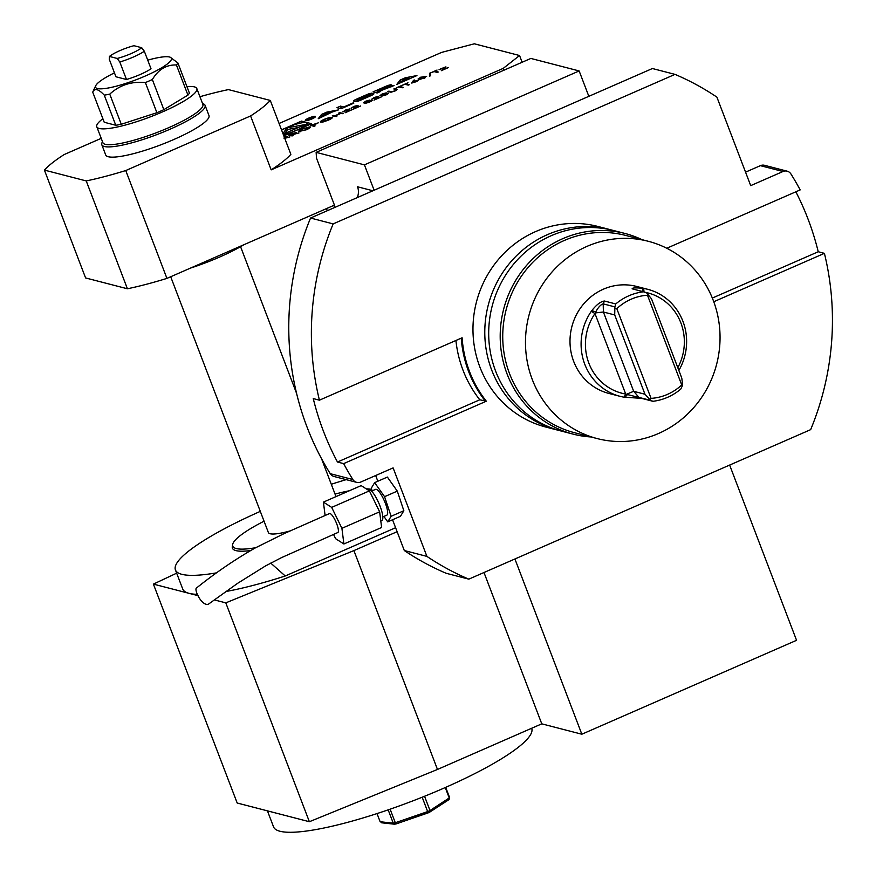 <?xml version="1.0" encoding="UTF-8"?>
<svg xmlns="http://www.w3.org/2000/svg" width="876" height="876" viewBox="0 0 876 876"><rect width="100%" height="100%" fill="white"/><g stroke="black" fill="none" stroke-linecap="round" stroke-linejoin="round"><path stroke-width="1.31" d="M295.201 132.725L296.318 132.626L293.383 134.236L298.99 132.944L292.19 134.751L291.412 135.101L293.066 135.528L292.102 135.944L288.511 135.013L296.384 132.429M317.068 123.155L313.433 125.465L315.086 125.892L314.123 126.319L310.531 125.388L318.284 122.859M423.995 76.464L426.141 76.442L424.203 78.238L418.728 79.311L420.425 77.252L426.612 76.475M418.728 79.311L418.093 78.96M332.267 112.018L338.377 109.927L326.781 112.128L321.58 114.406L318.218 118.742L332.267 112.018M315.185 116.388A5.442 0.996 -20.9 0 0 309.359 117.822A5.442 0.996 -20.9 0 0 305.275 120.45A5.442 0.996 -20.9 0 0 310.706 119.443A5.442 0.996 -20.9 0 0 315.437 116.563A5.442 0.996 -20.9 0 0 315.185 116.388M353.619 102.689L343.797 106.981L340.501 106.127L336.953 107.682L341.082 108.744L353.805 103.182M371.599 93.174L368.949 93.787A19.184 3.526 -20.9 0 0 365.073 95.385L358.284 98.353A19.184 3.526 -20.9 0 0 354.681 100.028L353.466 100.959L355.864 101.638L358.525 101.025A19.184 3.526 -20.9 0 0 362.401 99.426L369.19 96.459A19.184 3.526 -20.9 0 0 372.793 94.783L373.997 93.841L372.53 93.414L363.452 97.389L369.99 95.254L361.032 99.437L357.485 99.546L371.665 93.327M390.882 84.731L388.232 85.355A19.184 3.526 -20.9 0 0 384.356 86.954L373.023 91.903L377.14 92.976L380.688 91.422L379.56 91.126L394.08 85.563L390.795 86.012A19.184 3.526 -20.9 0 0 388.397 86.987L388.298 86.954A19.184 3.526 -20.9 0 0 390.466 85.925L391.671 84.994L390.882 84.731L391.189 85.519M416.943 75.566L405.336 77.767L400.146 80.044L396.784 84.381L416.943 75.566M283.813 135.879L311.604 123.724L301.486 121.107L281.514 129.845M101.211 138.353L64.112 154.581A125.213 23.039 159.1 0 0 44.413 170.097L86.231 180.927A125.213 23.039 159.1 0 0 125.75 170.546L250.591 115.95A125.213 23.039 159.1 0 0 270.279 100.433L290.865 154.351A125.213 23.039 -20.9 0 1 271.177 169.867L503.24 68.372L519.556 55.517L474.343 43.8L441.592 52.407L279.083 123.483M440.267 69.018L445.851 66.883L443.234 69.587L448.6 67.496L441.307 70.693L444.909 67.31L439.04 69.719M444.767 67.288L446.026 67.003M442.38 70.222L444.909 67.31M437.321 72.434L434.091 71.602L431.386 72.533L437.025 70.058L435.054 71.175L438.285 72.018L437.321 72.434M429.426 76.245L429.722 73.19L430.74 72.741L430.445 75.796L429.426 76.245M417.337 80.406L418.531 80.318L416.166 81.753L411.819 82.892L413.538 80.274L414.468 80.001L413.089 81.61L418.597 80.121M411.819 82.892L413.538 80.274M408.271 85.136L405.051 84.304L402.336 85.235L407.986 82.76L406.015 83.877L409.234 84.72L408.271 85.136M402.215 87.786L398.996 86.954L396.28 87.885L401.931 85.41L399.96 86.527L403.179 87.37L402.215 87.786M394.331 89.1L397.058 89.418L395.12 90.962L391.003 92.232L387.882 91.553L388.845 91.126L391.528 91.794L394.693 90.885L396.412 89.713L393.806 88.969L394.769 88.542L397.43 89.385M387.203 93.163L388.605 93.371L385.933 94.98L381.29 96.261L387.553 93.48L383.491 94.728L385.287 93.272L379.91 95.615L382.177 93.984L386.25 92.856L385.736 93.59L388.659 93.163M386.349 93.108L385.823 93.809M387.597 94.148L387.553 93.48M384.816 94.181L386.305 93.163M371.928 99.306L374.227 97.466L378.541 96.316L375.935 99.032L381.301 96.94L373.997 100.127L377.6 96.754L371.731 99.163M377.457 96.732L378.717 96.448M375.081 99.656L377.6 96.754M370.69 100.39L372.092 100.587L369.42 102.196L364.777 103.488L371.041 100.707L366.978 101.955L368.774 100.499L363.387 102.842L365.664 101.211L369.738 100.083L369.223 100.817L372.136 100.39M369.836 100.335L369.3 101.036M371.085 101.375L371.041 100.707M368.303 101.408L369.792 100.39M351.276 108.339L353.586 106.489L357.89 105.35L355.284 108.055L360.649 105.974L353.356 109.161L356.959 105.777L351.079 108.186M356.806 105.766L358.076 105.47M354.43 108.69L356.959 105.777M343.02 111.942L345.319 110.102L349.634 108.963L347.027 111.668L352.393 109.577L345.1 112.774L348.703 109.391L342.823 111.799M348.549 109.369L349.82 109.084M346.173 112.303L348.703 109.391M336.844 116.388L332.278 115.873L334.72 115.84L340.227 113.431L338.749 113.048L339.713 112.621L343.304 113.552L340.589 113.519L335.092 115.928L336.844 116.388M320.583 122.235C319.751 121.786 321.043 120.778 324.47 119.224L330 117.296L324.81 119.333L321.536 121.819L328.161 119.99L331.325 117.833L327.383 119.3L331.916 117.318C332.924 117.68 331.763 118.61 328.445 120.121L323.113 121.972L320.287 122.038M321.459 121.786L322.291 122.158M332.3 117.559L331.325 117.833M298.858 131.75C297.993 131.334 299.22 130.349 302.527 128.827L310.126 126.812C310.98 127.25 309.732 128.235 306.392 129.768L298.541 131.542M308.604 127.195L310.443 127.031M284.054 136.995L287.295 136.393M286.113 136.7L287.229 136.601L284.295 138.211M284.667 138.123L289.901 136.908L284.755 138.353M461.608 337.994A115.314 109.73 104.5 0 0 485.808 401.077L486.322 401.208A115.314 109.73 -75.5 0 1 462.101 337.775L319.422 400.179A272.885 259.69 -75.5 0 1 333.154 223.895L675.002 74.372A272.885 259.69 -75.5 0 1 716.907 97.137L750.699 185.635L782.98 171.51L760.379 165.663A6.909 6.57 -75.5 0 1 764.54 165.312L787.141 171.17A6.909 6.57 104.5 0 0 782.98 171.51M352.864 479.533A6.909 6.57 104.5 0 0 356.674 482.358L334.074 476.5A6.909 6.57 -75.5 0 1 330.263 473.686L352.864 479.533A272.885 259.69 -75.5 0 1 343.644 463.623L337.479 462.024A272.885 259.69 104.5 0 1 313.258 398.58L319.422 400.179M485.808 401.077L479.785 399.785L337.479 462.024M343.644 463.623L486.322 401.208M787.141 171.17A6.909 6.57 104.5 0 1 790.951 173.995A272.885 259.69 -75.5 0 1 800.171 189.906L666.778 248.247M713.765 301.738L824.404 253.35A272.885 259.69 -75.5 0 1 810.661 429.634L468.813 579.145A272.885 259.69 -75.5 0 1 426.908 556.391L393.116 467.894L360.835 482.008A6.909 6.57 104.5 0 1 356.674 482.358M712.341 298.059L818.239 251.751L824.404 253.35M611.656 230.038A103.631 98.616 104.5 0 0 609.707 229.512A103.631 98.616 104.5 0 0 547.39 234.669A103.631 98.616 104.5 0 0 484.932 338.005A103.631 98.616 104.5 0 0 557.738 430.138A103.631 98.616 104.5 0 0 559.698 430.631M557.738 430.138L545.923 427.083A103.631 98.616 -75.5 0 1 473.117 334.939A103.631 98.616 -75.5 0 1 535.575 231.603A103.631 98.616 -75.5 0 1 597.892 226.446L609.707 229.512M531.688 728.252L531.699 728.284A138.167 25.415 159.1 0 1 411.687 801.321A138.167 25.415 159.1 0 1 273.542 826.867L267.432 810.858M448.293 799.974L449.235 797.959L445.26 787.546M445.698 787.349L449.508 797.324L449.169 799.284M377.019 813.574L380.14 821.743L382.396 822.663M380.14 821.743L393.258 823.177L388.167 809.851M390.127 809.172L395.306 822.739L427.663 811.592L422.177 797.226M424.553 796.273L429.996 810.53L449.235 797.959A37.131 6.833 -20.9 0 0 449.508 797.324M448.698 799.799L429.536 812.238A35.401 6.515 159.1 0 1 428.079 812.906L396.489 823.779L395.306 822.739A37.131 6.833 -20.9 0 1 393.258 823.177L395.175 824.064L394.463 824.196L381.52 822.783M396.489 823.779L394.835 824.185M428.046 812.917L427.663 811.592A37.131 6.833 -20.9 0 0 429.996 810.53L429.536 812.238M309.37 821.721L437.474 769.457L353.904 550.599L225.8 602.863L309.37 821.721L237.188 803.018L153.399 584.106L176.667 573.178M514.924 558.987L581.839 734.219L796.558 640.301L729.642 465.068M483.99 572.51L541.773 723.839L581.839 734.219M437.474 769.457L541.773 723.839M522.129 62.251L519.556 55.517M503.941 70.211L503.24 68.372M334.435 205.126L166.933 278.393L125.75 170.546M271.177 169.867L250.591 115.95M166.933 278.393A125.213 23.039 159.1 0 1 127.414 288.773L86.231 180.927M127.414 288.773L85.596 277.944L44.413 170.097M109.434 56.447L109.259 59.25L115.95 76.781L126.483 79.508L119.793 61.988L117.187 58.451L109.434 56.447A18.998 3.493 -20.9 0 1 133.973 45.705L141.726 47.72L144.332 51.246L151.022 68.777A22.447 4.128 -20.9 0 1 126.483 79.508M117.187 58.451A18.998 3.493 -20.9 0 0 141.726 47.72M119.793 61.988A22.447 4.128 -20.9 0 0 144.332 51.246M147.726 60.159A40.592 7.468 159.1 0 1 170.24 57.247A40.592 7.468 159.1 0 1 136.152 79.749A40.592 7.468 159.1 0 1 95.736 85.695A40.592 7.468 159.1 0 1 114.46 72.861M170.24 57.247L177.883 62.93A45.771 8.421 159.1 0 1 176.426 64.977C166.429 64.605 158.403 69.456 152.347 79.53A45.771 8.421 159.1 0 1 145.383 82.574C131.553 81.205 119.683 85.06 109.763 94.126A45.771 8.421 159.1 0 1 104.266 95.134C98.43 88.925 94.575 87.928 92.725 92.144A45.771 8.421 159.1 0 1 92.736 92.1L95.736 85.695M152.347 79.53L163.856 109.664L187.935 95.112L176.426 64.977M177.883 62.93L189.391 93.064A45.771 8.421 159.1 0 1 187.935 95.112M92.725 92.144L104.233 122.268L115.774 125.268L104.266 95.134M109.763 94.126L121.271 124.261A45.771 8.421 159.1 0 1 115.774 125.268M121.271 124.261L156.892 112.708L145.383 82.574M163.856 109.664A45.771 8.421 159.1 0 1 156.892 112.708M186.938 86.625A53.545 9.844 159.1 0 1 196.826 88.564A53.545 9.844 159.1 0 1 150.322 116.869A53.545 9.844 159.1 0 1 96.787 126.768A53.545 9.844 159.1 0 1 102.875 118.731M196.826 88.564L202.882 104.43A53.545 9.844 159.1 0 1 156.377 132.725A53.545 9.844 159.1 0 1 102.853 142.624L96.787 126.768M202.564 103.576A55.265 10.162 159.1 0 1 205.072 105.317A55.265 10.162 159.1 0 1 156.651 134.685A55.265 10.162 159.1 0 1 101.813 144.748A55.265 10.162 159.1 0 1 102.525 141.781M205.072 105.317L208.981 115.544A55.265 10.162 159.1 0 1 160.56 144.923A55.265 10.162 159.1 0 1 108.274 156.727A55.265 10.162 159.1 0 1 105.711 154.975L101.813 144.748M270.279 100.433L228.461 89.604A125.213 23.039 159.1 0 0 199.936 96.71M243.802 244.776A58.725 10.797 159.1 0 1 205.542 262.8A58.725 10.797 159.1 0 1 190.475 268.1M264.048 521.209A76.124 14.005 -20.9 0 0 232.633 544.565A76.124 14.005 -20.9 0 0 236.279 548.551A76.124 14.005 -20.9 0 0 255.65 547.708M371.698 489.476A76.124 14.005 -20.9 0 0 366.212 488.841M349.316 490.779A76.124 14.005 -20.9 0 0 335.048 494.097M250.667 550.533A77.176 14.191 159.1 0 1 235.983 550.621A77.176 14.191 159.1 0 1 232.293 546.591L232.633 544.565M170.7 276.75L268.385 532.542A37.997 6.986 -20.9 0 0 290.525 530.801M395.591 527.724L285.258 575.981L270.739 563.093M346.217 479.643A138.167 25.415 -20.9 0 0 331.292 484.264M260.303 511.376A138.167 25.415 -20.9 0 0 175.43 569.937A138.167 25.415 -20.9 0 0 216.558 572.849M175.43 569.937L182.701 588.968A138.167 25.415 -20.9 0 0 189.085 593.348A138.167 25.415 -20.9 0 0 197.615 594.366M226.238 591.453A138.167 25.415 -20.9 0 0 285.258 575.981M330.263 473.686A272.885 259.69 -75.5 0 1 310.553 218.036L652.401 68.525L675.002 74.372M745.553 172.145L760.379 165.663M468.813 579.145L446.212 573.298A272.885 259.69 -75.5 0 1 404.307 550.533L392.558 519.764M377.841 481.242L375.662 475.526M461.236 338.158A115.72 110.124 104.5 0 0 485.435 401.241M455.914 340.479A115.72 110.124 104.5 0 0 479.785 399.785M208.181 604.352C201.239 605.754 193.859 589.23 196.509 587.993C215.419 572.849 234.921 559.534 255.036 548.048L283.89 533.714L329.496 513.555A10.359 2.551 -113.6 0 1 335.278 520.497A10.359 2.551 -113.6 0 1 338.333 531.721A10.359 2.551 -113.6 0 1 337.808 532.542L281.492 557.64L265.461 565.962L237.692 583.274L208.181 604.352M325.105 515.515L323.408 502.112L331.675 507.39L341.914 528.316L343.896 543.985L335.628 538.707L333.537 534.437M323.408 502.112L361.142 485.611L369.409 490.878L379.647 511.814L381.618 527.483L343.896 543.985M379.647 511.814L341.914 528.316M369.409 490.878L331.675 507.39M367.591 489.728L368.281 489.432A16.929 4.161 66.4 0 1 378.881 503.262A16.929 4.161 66.4 0 1 381.848 520.443L380.797 520.902M371.544 491.108L375.552 489.355A14.071 3.46 66.4 0 1 384.367 500.864A14.071 3.46 66.4 0 1 386.842 515.154L382.823 516.906M383.907 516.435L387.74 521.866L391.112 516.293L384.564 496.681L374.643 482.643L371.282 488.206L372.158 490.845M391.112 516.293L403.847 510.73L400.474 516.293L387.74 521.866M403.847 510.73L397.299 491.118L384.564 496.681M397.299 491.118L387.378 477.07L374.643 482.643M310.553 218.036L333.154 223.895M404.307 550.533L426.908 556.391M818.239 251.751A272.885 259.69 104.5 0 0 795.846 191.8M316.137 152.358L364.427 164.863L579.145 70.945L530.856 58.44L316.137 152.358L316.499 158.162L334.676 205.74L333.887 205.542L334.643 207.502M397.113 531.699L353.904 550.599M372.902 190.771L357.517 186.785A13.819 13.151 -75.5 0 1 357.222 197.626M153.399 584.106L198.359 595.746M214.85 600.027L225.8 602.863M326.474 208.608L327.285 210.722M364.427 164.863L374.118 190.234M588.836 96.327L579.145 70.945M644.977 394.244L633.677 391.309L626.351 394.299L650.561 400.321L644.977 394.244L614.7 314.944L603.4 312.009L595.275 312.929L594.979 313.564A51.815 49.308 104.5 0 0 625.716 394.058L626.351 394.299M591.815 310.608C596.545 304.651 600.761 301.454 604.451 301.026L615.751 303.95A55.265 52.593 -75.5 0 1 643.564 291.785L646.718 292.967L651.514 298.836L681.791 378.136L682.667 385.155L680.74 389.13A55.265 52.593 -75.5 0 1 652.927 401.296L641.626 398.361L624.084 397.189L625.716 394.058L594.979 313.564L591.289 311.33L591.815 310.608L595.735 311.922L595.275 312.929M614.7 314.944L614.886 306.896L603.192 303.863C600.739 304.585 598.253 307.279 595.735 311.922M650.025 399.434L651.065 398.372A51.815 49.308 104.5 0 0 681.736 384.958L647.484 295.245A51.815 49.308 104.5 0 0 616.803 308.659L651.065 398.372M615.226 308.286L616.803 308.659M647.484 295.245L647.868 294.007M681.736 384.958L682.667 385.155M677.805 367.69A51.815 49.308 104.5 0 0 644.714 292.223M643.444 291.861L636.414 289.934M642.48 291.467L642.809 288.303L643.641 288.434A55.265 52.593 -75.5 0 1 647.725 289.31A55.265 52.593 -75.5 0 1 678.856 370.46M643.564 291.785L632.1 288.806M632.264 288.861C631.946 287.81 635.472 287.624 642.809 288.303M615.751 303.95L614.886 306.896M624.084 397.189A55.265 52.593 -75.5 0 1 620 396.313A55.265 52.593 -75.5 0 1 584.785 364.285A55.265 52.593 -75.5 0 1 591.289 311.33M627.347 394.704L624.927 397.332M650.561 400.321L652.927 401.296M644.046 291.971L643.641 288.434M647.725 289.31L636.622 286.441A55.265 52.593 104.5 0 0 583.449 304.18A55.265 52.593 104.5 0 0 573.681 361.405A55.265 52.593 104.5 0 0 608.908 393.444L620 396.313M587.029 246.364A101.901 96.973 104.5 0 0 525.622 347.98A101.901 96.973 104.5 0 0 597.213 438.58A101.901 96.973 104.5 0 0 716.634 364.263A101.901 96.973 104.5 0 0 648.317 241.294A101.901 96.973 104.5 0 0 587.029 246.364M648.317 241.294L625.584 235.403A101.901 96.973 104.5 0 0 564.297 240.473A101.901 96.973 104.5 0 0 502.879 342.089A101.901 96.973 104.5 0 0 574.47 432.689L597.213 438.58M642.042 239.674A103.631 98.616 104.5 0 0 625.125 233.498A103.631 98.616 104.5 0 0 562.797 238.655A103.631 98.616 104.5 0 0 500.349 341.99A103.631 98.616 104.5 0 0 573.145 434.135A103.631 98.616 104.5 0 0 590.939 436.96M625.125 233.498L613.616 230.519A103.631 98.616 104.5 0 0 551.289 235.677A103.631 98.616 104.5 0 0 488.841 339.012A103.631 98.616 104.5 0 0 561.636 431.156L573.145 434.135M302.089 122.695L301.486 121.107M307.224 125.64A16.491 3.033 -20.9 0 0 307.454 124.721L306.852 123.144A16.491 3.033 -20.9 0 0 306.085 122.618A16.491 3.033 -20.9 0 0 281.623 130.13M283.386 134.751A16.491 3.033 -20.9 0 0 299.461 128.849A16.491 3.033 -20.9 0 0 306.852 123.144M309.556 124.622L307.18 124.009M283.167 134.181L305.1 124.589L287.021 127.874L282.937 133.59M298.464 127.491L287.624 129.462L284.744 133.491M287.624 129.462L287.021 127.874M403.376 79.07L409.004 78.008L401.745 81.172L403.376 79.07M401.898 81.567L400.748 81.632L399.555 83.165M405.676 78.632L405.336 77.767M400.748 81.632L400.146 80.044M379.812 91.805L379.56 91.126M377.819 91.662L375.684 92.593M379.22 92.068L378.782 90.929L388.199 86.549L385.714 86.932L377.403 90.567L378.64 92.319M378.782 90.929L377.403 90.567M373.012 94.663L372.53 93.414M357.813 100.422A19.184 3.526 -20.9 0 0 355.459 101.528M342.571 108.098L339.614 108.372M341.114 107.715L340.501 106.127M314.265 116.793A4.402 0.81 -20.9 0 0 309.546 117.953A4.402 0.81 -20.9 0 0 306.239 120.078A4.402 0.81 -20.9 0 0 310.641 119.256A4.402 0.81 -20.9 0 0 314.462 116.935A4.402 0.81 -20.9 0 0 314.265 116.793M311.035 118.227L307.41 119.048L309.392 119.563L310.005 119.3L309.129 119.07L313.685 117.68L311.079 118.326M308.253 118.84L311.177 117.844L308.44 119.322M323.189 115.555L320.999 117.526M322.182 115.993L321.58 114.406M327.109 112.993L326.781 112.128M324.81 113.431L330.438 112.369L323.189 115.533L324.81 113.431M434.255 71.646L435.087 71.274M437.869 72.193L435.054 71.175M429.59 76.168L429.722 73.19M429.842 73.507L430.696 73.135M418.213 79.103L419.418 78.117M425.418 77.646L425.057 76.551L420.83 77.34L419.692 78.895L423.875 78.128L425.561 76.957L425.057 76.551M419.275 78.731L420.841 79.311M419.254 78.906L419.812 79.212M411.939 83.209L412.092 82.41M417.469 80.428L412.793 82.475L417.699 80.822M405.205 84.348L406.048 83.976M408.829 84.895L406.015 83.877M399.149 86.998L399.993 86.625M402.774 87.545L399.96 86.527M388.418 91.695L388.845 91.126M388.966 91.443L391.528 91.794M396.291 90.392L396.412 89.713M380.217 95.484L381.104 94.882M371.884 99.295L372.957 98.462M363.704 102.711L364.58 102.109M351.243 108.317L352.316 107.496M342.987 111.931L344.049 111.099M332.814 116.015L333.241 115.457M333.362 115.774L334.72 115.84M339.275 113.179L339.713 112.621M339.833 112.938L342.899 113.738M336.428 116.563L335.092 115.928M331.073 118.807L331.446 118.151M320.408 122.169L322.007 120.833M311.068 125.52L311.9 125.158M314.681 126.078L313.433 125.465M315.031 124.764L317.145 123.166L311.867 125.06L313.466 125.564M313.181 125.684L314.955 124.545M311.867 125.06L313.06 125.367M298.672 131.685L300.227 130.349M308.932 128.487L309.162 127.239L302.943 128.903L299.822 131.334L305.987 129.692L309.162 127.239M299.712 131.301L300.457 131.685M289.036 135.156L289.879 134.794M292.661 135.703L291.412 135.101M292.759 134.63L293.416 134.335M291.16 135.32L295.256 132.736L291.85 133.809L289.846 134.696L291.445 135.2M289.846 134.696L291.04 135.003M283.923 138.112L286.167 136.711L284.295 137.149M604.451 301.026L603.192 303.863L603.4 312.009L633.677 391.309L638.867 397.288L641.626 398.361M388.758 86.746L388.232 85.355M391.123 86.855L390.795 86.012M369.19 94.411L368.949 93.787M358.153 101.156L357.561 99.601M359.28 100.718L358.996 99.974M370.209 95.999L369.968 95.353M355.24 101.474L354.681 100.028M429.733 812.183L396.368 823.856M240.571 246.682L296.581 393.368M321.503 458.619L336.001 496.604M358.087 101.134L357.485 99.546M370.263 95.977L369.99 95.254M314.681 117.483L314.462 116.935M306.447 120.625L306.239 120.078"/></g></svg>
